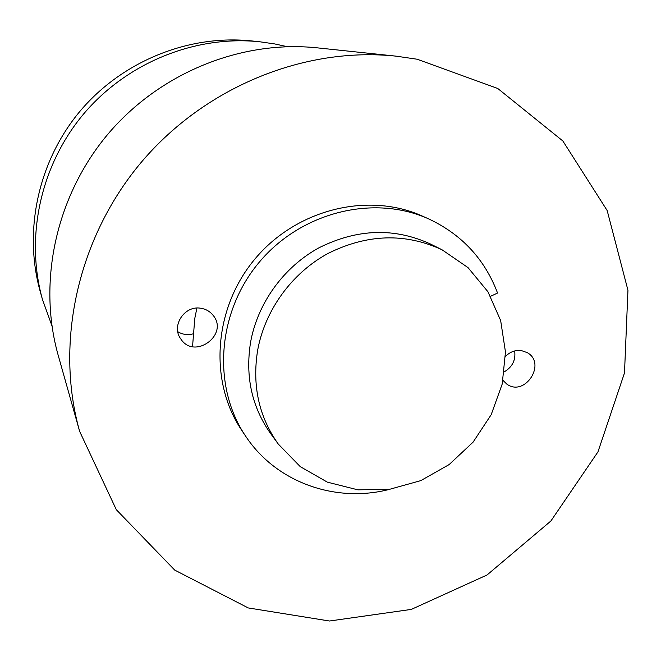 <?xml version="1.0" encoding="UTF-8"?>
<svg xmlns="http://www.w3.org/2000/svg" width="661" height="661" viewBox="0 0 661 661"><rect width="100%" height="100%" fill="white"/><g stroke="black" fill="none" stroke-linecap="round" stroke-linejoin="round"><path stroke-width="0.99" d="M287.229 46.667L274.753 43.94L259.889 41.792C195.598 35.041 127.259 62.374 83.749 113.816C40.387 165.39 24.986 237.365 42.494 299.59L51.922 325.716M259.889 41.792L251.618 40.924C189.013 34.347 122.574 60.911 80.287 110.899C38.156 161.02 23.193 230.986 40.238 291.584L42.494 299.59M396.079 56.152L317.354 47.856C241.496 39.858 159.962 72.594 107.892 134.175C55.978 195.904 37.479 281.793 58.168 355.213L79.651 431.402C54.698 343.059 77.511 238.076 141.256 162.309C205.174 86.69 304.795 46.477 396.079 56.152L417.149 59.226L497.783 88.5L562.858 140.983L607.178 210.562L627.95 290.253L624.496 372.944L597.949 451.901L550.869 521.017L487.05 574.979L411.324 609.401L329.509 621.01L248.23 607.93L174.727 570.104L116.319 509.697L79.651 431.402M200.589 308.216C205.521 308.935 209.57 311.157 212.726 314.867C229.871 334.259 194.375 360.716 180.627 338.705C171.075 325.807 184.46 305.332 200.589 308.216M505.5 356.378C510.061 351.867 515.291 349.917 521.207 350.52L527.296 352.644C546.911 363.55 524.751 397.41 506.764 384.066L502.988 380.389M177.801 331.706C182.461 334.54 187.509 335.267 192.929 333.896M504.409 371.755C512.449 366.921 515.861 359.989 514.655 350.941M192.541 346.628L194.78 318.478L196.895 308.076M442.035 249.775L430.782 244.165C394.642 227.491 357.461 228.656 319.255 247.652C283.809 266.862 257.526 303.176 250.544 342.448C245.157 376.753 251.915 407.226 270.82 433.864L278.24 444.01C258.938 416.81 252.064 385.652 257.6 350.545C264.788 310.356 291.724 273.15 328.013 253.452C367.119 233.969 405.127 232.746 442.035 249.775L468.013 267.606L487.942 291.765L500.658 320.544L505.467 351.983L502.203 384.049L491.164 414.736L473.094 442.135L449.133 464.576L420.751 480.638L389.693 489.272L357.89 489.842L327.385 482.166L300.201 466.6L278.24 444.01M490.586 296.277L497.559 293.046C484.736 259.162 461.775 234.457 428.683 218.907C374.085 194.202 301.59 211.776 259.442 261.979C217.081 312 211.999 386.421 245.57 436.053C276.207 482.67 336.019 503.5 390.031 489.223M428.683 218.907L422.396 216.106C368.458 191.698 296.913 209.008 255.344 258.517C213.561 307.852 208.579 381.29 241.744 430.336L245.57 436.053"/></g></svg>
